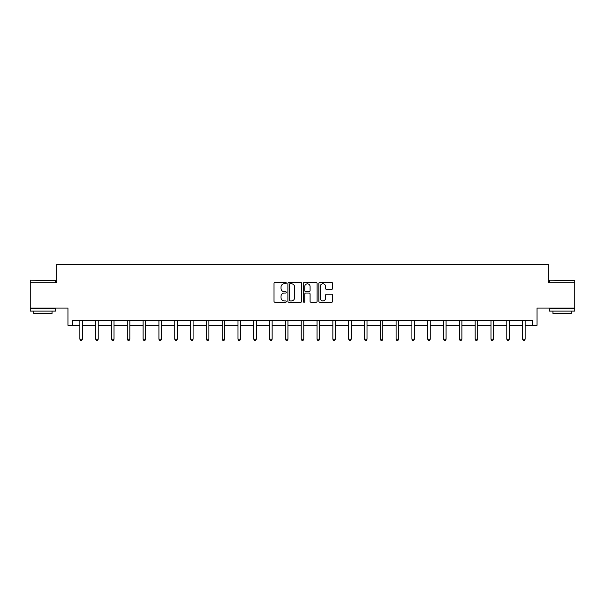 <?xml version="1.0" encoding="UTF-8"?>
<svg xmlns="http://www.w3.org/2000/svg" width="605" height="605" viewBox="0 0 605 605"><rect width="100%" height="100%" fill="white"/><g stroke="black" fill="none" stroke-linecap="round" stroke-linejoin="round"><path stroke-width="0.91" d="M286.286 283.102A0.696 0.696 0 0 0 285.59 282.406L275.018 282.406A0.998 0.998 0 0 0 274.02 283.397L274.02 301.305A0.998 0.998 0 0 0 275.018 302.303L285.59 302.303A0.696 0.696 0 0 0 286.286 301.608A0.696 0.696 0 0 0 285.59 300.912L284.221 300.912A3.184 3.184 0 0 1 281.038 297.728L281.038 296.231A3.184 3.184 0 0 1 284.221 293.047L285.59 293.047A0.696 0.696 0 0 0 286.286 292.351A0.696 0.696 0 0 0 285.59 291.655L284.221 291.655A3.184 3.184 0 0 1 281.038 288.472L281.038 286.982A3.184 3.184 0 0 1 284.221 283.798L285.59 283.798A0.696 0.696 0 0 0 286.286 283.102M72.57 325.293L72.57 320.226L532.43 320.226L532.43 325.293L537.043 325.293L537.043 308.066L574.75 308.066L574.75 282.724L548.243 282.724L548.243 264.483L56.757 264.483L56.757 282.724L30.25 282.724L30.25 308.066L67.957 308.066L67.957 325.293L79.868 325.293M331.578 289.417A0.998 0.998 0 0 0 332.568 288.426L332.568 283.397A0.998 0.998 0 0 0 331.578 282.406L319.833 282.406A0.998 0.998 0 0 0 318.843 283.397L318.843 301.305A0.998 0.998 0 0 0 319.833 302.303L331.578 302.303A0.998 0.998 0 0 0 332.568 301.305L332.568 295.24A0.998 0.998 0 0 0 331.578 294.242L326.549 294.242A0.998 0.998 0 0 0 325.558 295.24L325.558 298.25A2.662 2.662 0 0 1 322.896 300.912A2.662 2.662 0 0 1 320.234 298.25L320.234 286.46A2.662 2.662 0 0 1 322.896 283.798A2.662 2.662 0 0 1 325.558 286.46L325.558 288.426A0.998 0.998 0 0 0 326.549 289.417L331.578 289.417M301.63 283.397A0.998 0.998 0 0 0 300.632 282.406L288.895 282.406A0.998 0.998 0 0 0 287.897 283.397L287.897 301.305A0.998 0.998 0 0 0 288.895 302.303L300.632 302.303A0.998 0.998 0 0 0 301.63 301.305L301.63 283.397M304.368 282.406L316.105 282.406A0.998 0.998 0 0 1 317.103 283.397L317.103 301.305A0.998 0.998 0 0 1 316.105 302.303L311.083 302.303A0.998 0.998 0 0 1 310.085 301.305L310.085 294.045A0.998 0.998 0 0 0 309.095 293.047L305.759 293.047A0.998 0.998 0 0 0 304.761 294.045L304.761 301.608A0.696 0.696 0 0 1 304.065 302.303A0.696 0.696 0 0 1 303.37 301.608L303.37 283.397A0.998 0.998 0 0 1 304.368 282.406M82.401 325.293L95.681 325.293M98.214 325.293L111.486 325.293M114.02 325.293L127.3 325.293M129.833 325.293L143.113 325.293M145.646 325.293L158.926 325.293M161.459 325.293L174.739 325.293M177.273 325.293L190.552 325.293M193.086 325.293L206.358 325.293M208.891 325.293L222.171 325.293M224.705 325.293L237.984 325.293M240.518 325.293L253.798 325.293M256.331 325.293L269.611 325.293M272.144 325.293L285.424 325.293M287.957 325.293L301.229 325.293M303.77 325.293L317.043 325.293M319.576 325.293L332.856 325.293M335.389 325.293L348.669 325.293M351.202 325.293L364.482 325.293M367.016 325.293L380.295 325.293M382.829 325.293L396.109 325.293M398.642 325.293L411.914 325.293M414.448 325.293L427.727 325.293M430.261 325.293L443.541 325.293M446.074 325.293L459.354 325.293M461.887 325.293L475.167 325.293M477.7 325.293L490.98 325.293M493.514 325.293L506.786 325.293M509.319 325.293L522.599 325.293M525.132 325.293L532.43 325.293M289.992 283.798A0.696 0.696 0 0 0 289.296 284.494L289.296 300.216A0.696 0.696 0 0 0 289.992 300.912L291.428 300.912A3.184 3.184 0 0 0 294.612 297.728L294.612 286.982A3.184 3.184 0 0 0 291.428 283.798L289.992 283.798M310.085 286.505A2.662 2.662 0 0 0 307.423 283.851A2.662 2.662 0 0 0 304.761 286.505L304.761 290.665A0.998 0.998 0 0 0 305.759 291.655L309.095 291.655A0.998 0.998 0 0 0 310.085 290.665L310.085 286.505M82.53 320.226L82.469 320.378A1.013 1.013 0 0 0 82.401 320.756L82.401 339.201L79.868 339.201L79.868 320.756A1.013 1.013 0 0 0 79.792 320.378L79.731 320.226M82.401 339.201L81.637 340.517L80.624 340.517L79.868 339.201M30.552 280.191L55.592 280.493L30.552 280.191M42.917 311.106L30.25 311.106L30.25 308.573L55.592 308.573L55.592 311.106L42.917 311.106M52.045 311.106L52.045 313.435L33.797 313.435L33.797 311.106M549.718 280.191L574.75 280.493L549.718 280.191M562.083 311.106L549.408 311.106L549.408 308.573L574.75 308.573L574.75 311.106L562.083 311.106M571.203 311.106L571.203 313.435L552.955 313.435L552.955 311.106M98.343 320.226L98.282 320.378A1.013 1.013 0 0 0 98.214 320.756L98.214 339.201L95.681 339.201L95.681 320.756A1.013 1.013 0 0 0 95.605 320.378L95.545 320.226M98.214 339.201L97.45 340.517L96.437 340.517L95.681 339.201M114.156 320.226L114.095 320.378A1.013 1.013 0 0 0 114.02 320.756L114.02 339.201L111.486 339.201L111.486 320.756A1.013 1.013 0 0 0 111.418 320.378L111.358 320.226M114.02 339.201L113.264 340.517L112.25 340.517L111.486 339.201M129.969 320.226L129.909 320.378A1.013 1.013 0 0 0 129.833 320.756L129.833 339.201L127.3 339.201L127.3 320.756A1.013 1.013 0 0 0 127.231 320.378L127.171 320.226M129.833 339.201L129.077 340.517L128.063 340.517L127.3 339.201M145.782 320.226L145.722 320.378A1.013 1.013 0 0 0 145.646 320.756L145.646 339.201L143.113 339.201L143.113 320.756A1.013 1.013 0 0 0 143.037 320.378L142.977 320.226M145.646 339.201L144.89 340.517L143.877 340.517L143.113 339.201M161.595 320.226L161.535 320.378A1.013 1.013 0 0 0 161.459 320.756L161.459 339.201L158.926 339.201L158.926 320.756A1.013 1.013 0 0 0 158.85 320.378L158.79 320.226M161.459 339.201L160.696 340.517L159.682 340.517L158.926 339.201M177.401 320.226L177.341 320.378A1.013 1.013 0 0 0 177.273 320.756L177.273 339.201L174.739 339.201L174.739 320.756A1.013 1.013 0 0 0 174.663 320.378L174.603 320.226M177.273 339.201L176.509 340.517L175.495 340.517L174.739 339.201M193.214 320.226L193.154 320.378A1.013 1.013 0 0 0 193.086 320.756L193.086 339.201L190.552 339.201L190.552 320.756A1.013 1.013 0 0 0 190.477 320.378L190.416 320.226M193.086 339.201L192.322 340.517L191.309 340.517L190.552 339.201M209.027 320.226L208.967 320.378A1.013 1.013 0 0 0 208.891 320.756L208.891 339.201L206.358 339.201L206.358 320.756A1.013 1.013 0 0 0 206.29 320.378L206.229 320.226M208.891 339.201L208.135 340.517L207.122 340.517L206.358 339.201M224.841 320.226L224.78 320.378A1.013 1.013 0 0 0 224.705 320.756L224.705 339.201L222.171 339.201L222.171 320.756A1.013 1.013 0 0 0 222.103 320.378L222.043 320.226M224.705 339.201L223.948 340.517L222.935 340.517L222.171 339.201M240.654 320.226L240.593 320.378A1.013 1.013 0 0 0 240.518 320.756L240.518 339.201L237.984 339.201L237.984 320.756A1.013 1.013 0 0 0 237.909 320.378L237.848 320.226M240.518 339.201L239.762 340.517L238.748 340.517L237.984 339.201M256.467 320.226L256.407 320.378A1.013 1.013 0 0 0 256.331 320.756L256.331 339.201L253.798 339.201L253.798 320.756A1.013 1.013 0 0 0 253.722 320.378L253.661 320.226M256.331 339.201L255.567 340.517L254.554 340.517L253.798 339.201M272.273 320.226L272.22 320.378A1.013 1.013 0 0 0 272.144 320.756L272.144 339.201L269.611 339.201L269.611 320.756A1.013 1.013 0 0 0 269.535 320.378L269.475 320.226M272.144 339.201L271.38 340.517L270.367 340.517L269.611 339.201M288.086 320.226L288.025 320.378A1.013 1.013 0 0 0 287.957 320.756L287.957 339.201L285.424 339.201L285.424 320.756A1.013 1.013 0 0 0 285.348 320.378L285.288 320.226M287.957 339.201L287.193 340.517L286.18 340.517L285.424 339.201M303.899 320.226L303.839 320.378A1.013 1.013 0 0 0 303.77 320.756L303.77 339.201L301.229 339.201L301.229 320.756A1.013 1.013 0 0 0 301.161 320.378L301.101 320.226M303.77 339.201L303.007 340.517L301.993 340.517L301.229 339.201M319.712 320.226L319.652 320.378A1.013 1.013 0 0 0 319.576 320.756L319.576 339.201L317.043 339.201L317.043 320.756A1.013 1.013 0 0 0 316.975 320.378L316.914 320.226M319.576 339.201L318.82 340.517L317.806 340.517L317.043 339.201M335.525 320.226L335.465 320.378A1.013 1.013 0 0 0 335.389 320.756L335.389 339.201L332.856 339.201L332.856 320.756A1.013 1.013 0 0 0 332.78 320.378L332.727 320.226M335.389 339.201L334.633 340.517L333.62 340.517L332.856 339.201M351.339 320.226L351.278 320.378A1.013 1.013 0 0 0 351.202 320.756L351.202 339.201L348.669 339.201L348.669 320.756A1.013 1.013 0 0 0 348.593 320.378L348.533 320.226M351.202 339.201L350.446 340.517L349.433 340.517L348.669 339.201M367.152 320.226L367.091 320.378A1.013 1.013 0 0 0 367.016 320.756L367.016 339.201L364.482 339.201L364.482 320.756A1.013 1.013 0 0 0 364.407 320.378L364.346 320.226M367.016 339.201L366.252 340.517L365.238 340.517L364.482 339.201M382.957 320.226L382.897 320.378A1.013 1.013 0 0 0 382.829 320.756L382.829 339.201L380.295 339.201L380.295 320.756A1.013 1.013 0 0 0 380.22 320.378L380.159 320.226M382.829 339.201L382.065 340.517L381.052 340.517L380.295 339.201M398.771 320.226L398.71 320.378A1.013 1.013 0 0 0 398.642 320.756L398.642 339.201L396.109 339.201L396.109 320.756A1.013 1.013 0 0 0 396.033 320.378L395.973 320.226M398.642 339.201L397.878 340.517L396.865 340.517L396.109 339.201M414.584 320.226L414.523 320.378A1.013 1.013 0 0 0 414.448 320.756L414.448 339.201L411.914 339.201L411.914 320.756A1.013 1.013 0 0 0 411.846 320.378L411.786 320.226M414.448 339.201L413.691 340.517L412.678 340.517L411.914 339.201M430.397 320.226L430.336 320.378A1.013 1.013 0 0 0 430.261 320.756L430.261 339.201L427.727 339.201L427.727 320.756A1.013 1.013 0 0 0 427.659 320.378L427.599 320.226M430.261 339.201L429.505 340.517L428.491 340.517L427.727 339.201M446.21 320.226L446.15 320.378A1.013 1.013 0 0 0 446.074 320.756L446.074 339.201L443.541 339.201L443.541 320.756A1.013 1.013 0 0 0 443.465 320.378L443.405 320.226M446.074 339.201L445.318 340.517L444.304 340.517L443.541 339.201M462.023 320.226L461.963 320.378A1.013 1.013 0 0 0 461.887 320.756L461.887 339.201L459.354 339.201L459.354 320.756A1.013 1.013 0 0 0 459.278 320.378L459.218 320.226M461.887 339.201L461.123 340.517L460.11 340.517L459.354 339.201M477.829 320.226L477.768 320.378A1.013 1.013 0 0 0 477.7 320.756L477.7 339.201L475.167 339.201L475.167 320.756A1.013 1.013 0 0 0 475.091 320.378L475.031 320.226M477.7 339.201L476.937 340.517L475.923 340.517L475.167 339.201M493.642 320.226L493.582 320.378A1.013 1.013 0 0 0 493.514 320.756L493.514 339.201L490.98 339.201L490.98 320.756A1.013 1.013 0 0 0 490.905 320.378L490.844 320.226M493.514 339.201L492.75 340.517L491.736 340.517L490.98 339.201M509.455 320.226L509.395 320.378A1.013 1.013 0 0 0 509.319 320.756L509.319 339.201L506.786 339.201L506.786 320.756A1.013 1.013 0 0 0 506.718 320.378L506.657 320.226M509.319 339.201L508.563 340.517L507.55 340.517L506.786 339.201M525.269 320.226L525.208 320.378A1.013 1.013 0 0 0 525.132 320.756L525.132 339.201L522.599 339.201L522.599 320.756A1.013 1.013 0 0 0 522.531 320.378L522.47 320.226M525.132 339.201L524.376 340.517L523.363 340.517L522.599 339.201M30.25 282.724L30.25 280.493M36.028 308.573L36.028 308.066M49.814 308.573L49.814 308.066M55.592 282.724L55.592 280.493M549.408 282.724L549.408 280.493M555.186 308.573L555.186 308.066M568.972 308.573L568.972 308.066M574.75 282.724L574.75 280.493"/></g></svg>
